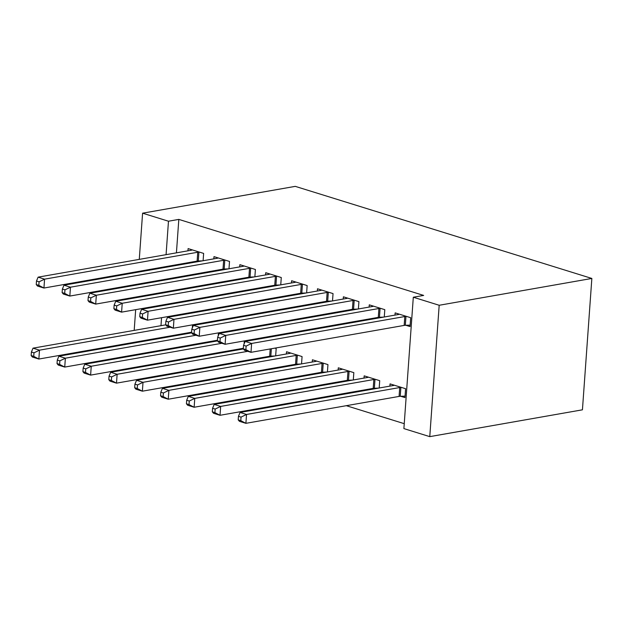 <?xml version="1.0" encoding="UTF-8"?>
<svg xmlns="http://www.w3.org/2000/svg" width="623" height="623" viewBox="0 0 623 623"><rect width="100%" height="100%" fill="white"/><g stroke="black" fill="none" stroke-linecap="round" stroke-linejoin="round"><path stroke-width="0.93" d="M191.02 357.477L192.398 357.906M216.897 365.514L218.284 365.942M242.775 373.551L244.161 373.979M268.661 381.588L270.047 382.016M294.539 389.616L295.925 390.053M320.424 397.653L321.803 398.089M346.302 405.69L404.241 423.679M156.171 351.684L154.784 351.255M176.426 252.845L178.824 219.397L423.656 295.419L413.306 297.233L403.891 428.601L429.769 436.637L582.435 409.817L591.85 278.45L295.255 186.363L142.589 213.183L168.475 221.22L166.076 254.667M224.42 332.495L223.112 332.051M228.991 268.778L229.513 261.45L213.985 256.629L213.829 258.856M225.736 269.354L224.693 269.027M275.662 355.858L276.184 348.53L274.875 348.125M272.407 356.434L271.363 356.107M280.755 284.851L281.277 277.523L265.748 272.703L265.585 274.93M277.492 285.42L276.448 285.1M327.425 371.931L327.947 364.603L312.419 359.783L312.263 362.018M324.17 372.507L323.127 372.18M332.511 300.925L333.04 293.597L317.512 288.776L317.348 291.003M329.256 301.493L328.212 301.174M379.189 388.004L379.711 380.676L364.182 375.856L364.019 378.083M375.926 388.581L374.882 388.254M384.274 316.998L384.804 309.67L369.275 304.849L369.112 307.077M381.019 317.566L379.975 317.247M175.561 264.907L175.507 265.593M174.642 277.656L174.596 278.333M173.731 290.396L173.685 291.081M172.82 303.144L172.773 303.822M171.909 315.884L171.855 316.562M170.468 335.922L170.422 336.599M169.557 348.662L169.511 349.347M405.853 325.276L410.043 326.577L410.682 317.707L395.153 312.886L394.99 315.113M400.768 396.29L404.958 397.591L405.589 388.713L390.06 383.893L389.905 386.12M358.396 308.961L358.918 301.633L343.39 296.813L343.234 299.04M355.141 309.53L354.098 309.21M353.303 379.968L353.833 372.64L338.305 367.819L338.141 370.046M350.048 380.544L349.005 380.217M306.633 292.888L307.155 285.56L291.626 280.739L291.471 282.967M303.378 293.456L302.334 293.137M301.54 363.894L302.069 356.566L286.541 351.746L286.378 353.981M298.285 364.471L297.241 364.144M254.869 276.814L255.399 269.486L239.871 264.666L239.707 266.893M251.614 277.391L250.571 277.064M250.306 340.532L248.99 340.088M203.106 260.741L203.635 253.413L188.107 248.593L187.944 250.828M199.851 261.317L198.807 260.99M198.542 324.458L197.234 324.015M165.212 266.73L165.157 267.407M164.293 279.47L164.246 280.155M163.382 292.218L163.335 292.896M162.471 304.959L162.416 305.644M161.552 317.699L160.983 325.673M160.119 337.736L160.072 338.421M159.208 350.484L159.153 351.162M142.589 213.183L139.279 259.37M138.415 271.433L138.368 272.119M137.504 284.181L137.449 284.859M136.585 296.922L136.538 297.607M135.674 309.662L134.186 330.385M133.322 342.448L133.275 343.125M178.824 219.397L168.475 221.22M413.306 297.233L439.184 305.27L591.85 278.45M429.769 436.637L439.184 305.27M406.492 316.406L405.962 316.422A3.668 0.888 4.1 0 0 404.81 316.531L251.63 343.444L245.158 341.435L398.338 314.522A3.668 0.888 4.1 0 0 399.117 314.296L399.343 314.187M410.152 325.128L405.324 325.299A3.668 0.888 4.1 0 0 404.171 325.408L250.991 352.322L244.52 350.313L243.289 348.841L245.875 349.643L246.132 346.1L243.546 345.29L243.289 348.841M246.132 346.1L251.63 343.444L250.991 352.322L245.875 349.643M245.158 341.435L243.546 345.29M394.25 385.193L394.024 385.31A3.668 0.888 -175.9 0 1 393.245 385.536L240.065 412.449L246.537 414.459L245.898 423.329L399.078 396.423A3.668 0.888 -175.9 0 1 400.231 396.306L405.059 396.135M240.79 420.657L245.898 423.329L239.427 421.319L238.196 419.855L240.79 420.657L241.039 417.106L238.453 416.304L238.196 419.855M241.039 417.106L246.537 414.459L399.717 387.545A3.668 0.888 -175.9 0 1 400.869 387.436L401.399 387.413M238.453 416.304L240.065 412.449M380.614 308.369L380.077 308.385A3.668 0.888 4.1 0 0 378.924 308.502L225.744 335.408L219.273 333.398L372.453 306.493A3.668 0.888 4.1 0 0 373.232 306.259L373.465 306.15M383.612 317.115L379.446 317.263A3.668 0.888 4.1 0 0 378.293 317.372L225.105 344.285L218.642 342.276L217.404 340.804L219.997 341.614L220.246 338.063L217.661 337.253L217.404 340.804M220.246 338.063L225.744 335.408L225.105 344.285L219.997 341.614M219.273 333.398L217.661 337.253M354.728 300.333L354.199 300.348A3.668 0.888 4.1 0 0 353.046 300.465L199.866 327.371L193.395 325.362L346.575 298.456A3.668 0.888 4.1 0 0 347.354 298.222L347.579 298.113M357.734 309.078L353.56 309.226A3.668 0.888 4.1 0 0 352.408 309.335L199.228 336.249L192.756 334.24L191.526 332.768L194.111 333.578L194.368 330.026L191.783 329.224L191.526 332.768M194.368 330.026L199.866 327.371L199.228 336.249L194.111 333.578M193.395 325.362L191.783 329.224M368.372 377.156L368.146 377.273A3.668 0.888 -175.9 0 1 367.368 377.499L214.187 404.413L220.659 406.422L220.02 415.292L373.2 388.386A3.668 0.888 -175.9 0 1 374.353 388.269L378.519 388.121M214.904 412.621L220.02 415.292L213.549 413.283L212.318 411.819L214.904 412.621L215.161 409.07L212.575 408.267L212.318 411.819M215.161 409.07L220.659 406.422L373.839 379.508A3.668 0.888 -175.9 0 1 374.991 379.399L375.521 379.376M212.575 408.267L214.187 404.413M342.494 369.12L342.261 369.237A3.668 0.888 -175.9 0 1 341.482 369.462L188.302 396.376L194.773 398.385L194.135 407.255L347.323 380.349A3.668 0.888 -175.9 0 1 348.475 380.232L352.641 380.085M189.026 404.584L194.135 407.255L187.671 405.246L186.433 403.782L189.026 404.584L189.275 401.033L186.69 400.231L186.433 403.782M189.275 401.033L194.773 398.385L347.953 371.472A3.668 0.888 -175.9 0 1 349.106 371.363L349.643 371.339M186.69 400.231L188.302 396.376M328.851 292.296L328.321 292.312A3.668 0.888 4.1 0 0 327.161 292.428L173.981 319.334L167.517 317.325L320.697 290.419A3.668 0.888 4.1 0 0 321.476 290.186L321.702 290.077M331.849 301.041L327.682 301.189A3.668 0.888 4.1 0 0 326.53 301.298L173.35 328.212L166.878 326.203L165.648 324.739L168.233 325.541L168.49 321.99L165.897 321.188L165.648 324.739M168.49 321.99L173.981 319.334L173.35 328.212L168.233 325.541M167.517 317.325L165.897 321.188M302.965 284.259L302.435 284.275A3.668 0.888 4.1 0 0 301.283 284.392L148.103 311.298L141.631 309.288L294.811 282.383A3.668 0.888 4.1 0 0 295.59 282.157L295.816 282.04M305.971 293.005L301.797 293.153A3.668 0.888 4.1 0 0 300.644 293.269L147.464 320.175L140.993 318.166L139.762 316.702L142.356 317.504L142.605 313.953L140.019 313.151L139.762 316.702M142.605 313.953L148.103 311.298L147.464 320.175L142.356 317.504M141.631 309.288L140.019 313.151M316.609 361.083L316.383 361.2A3.668 0.888 -175.9 0 1 315.604 361.426L162.424 388.339L168.895 390.348L168.257 399.226L321.437 372.313A3.668 0.888 -175.9 0 1 322.589 372.204L326.764 372.048M163.14 396.547L168.257 399.226L161.785 397.217L160.555 395.745L163.14 396.547L163.397 392.996L160.812 392.194L160.555 395.745M163.397 392.996L168.895 390.348L322.075 363.435A3.668 0.888 -175.9 0 1 323.228 363.326L323.758 363.302M160.812 392.194L162.424 388.339M290.731 353.046L290.505 353.163A3.668 0.888 -175.9 0 1 289.726 353.389L136.538 380.303L143.01 382.312L142.379 391.189L295.559 364.276A3.668 0.888 -175.9 0 1 296.712 364.167L300.878 364.011M137.262 388.511L142.379 391.189L135.907 389.18L134.677 387.708L137.262 388.511L137.519 384.959L134.926 384.157L134.677 387.708M137.519 384.959L143.01 382.312L296.19 355.398A3.668 0.888 -175.9 0 1 297.342 355.289L297.88 355.266M134.926 384.157L136.538 380.303M277.087 276.223L276.557 276.246A3.668 0.888 4.1 0 0 275.405 276.355L122.225 303.269L115.753 301.259L268.934 274.346A3.668 0.888 4.1 0 0 269.712 274.12L269.938 274.003M280.085 284.968L275.919 285.116A3.668 0.888 4.1 0 0 274.766 285.233L121.586 312.139L115.115 310.129L113.884 308.665L116.47 309.467L116.727 305.916L114.141 305.114L113.884 308.665M116.727 305.916L122.225 303.269L121.586 312.139L116.47 309.467M115.753 301.259L114.141 305.114M243.375 348.95L110.66 372.266L117.132 374.275L116.493 383.153L269.673 356.239A3.668 0.888 -175.9 0 1 270.826 356.13L275 355.974M111.385 380.474L116.493 383.153L110.022 381.144L108.791 379.672L111.385 380.474L111.634 376.923L109.048 376.121L108.791 379.672M111.634 376.923L117.132 374.275L247.775 351.325M109.048 376.121L110.66 372.266M251.209 268.186L250.672 268.209A3.668 0.888 4.1 0 0 249.519 268.318L96.339 295.232L89.868 293.223L243.048 266.309A3.668 0.888 4.1 0 0 243.827 266.083L244.06 265.966M254.207 276.931L250.041 277.079A3.668 0.888 4.1 0 0 248.889 277.196L95.701 304.102L89.237 302.093L87.999 300.629L90.592 301.431L90.841 297.88L88.256 297.078L87.999 300.629M90.841 297.88L96.339 295.232L95.701 304.102L90.592 301.431M89.868 293.223L88.256 297.078M217.497 340.913L84.783 364.229L91.254 366.238L90.615 375.116L243.328 348.288M85.499 372.437L90.615 375.116L84.144 373.107L82.914 371.635L85.499 372.437L85.756 368.886L83.163 368.084L82.914 371.635M85.756 368.886L91.254 366.238L221.889 343.289M83.163 368.084L84.783 364.229M225.324 260.149L224.794 260.173A3.668 0.888 4.1 0 0 223.641 260.282L70.461 287.195L63.99 285.186L217.17 258.272A3.668 0.888 4.1 0 0 217.949 258.047L218.175 257.93M228.329 268.895L224.155 269.043A3.668 0.888 4.1 0 0 223.003 269.159L69.823 296.065L63.351 294.056L62.121 292.592L64.706 293.394L64.963 289.843L62.378 289.041L62.121 292.592M64.963 289.843L70.461 287.195L69.823 296.065L64.706 293.394M63.99 285.186L62.378 289.041M191.611 332.877L58.897 356.192L65.368 358.202L64.73 367.079L217.45 340.251M59.621 364.4L64.73 367.079L58.266 365.07L57.028 363.598L59.621 364.4L59.87 360.849L57.285 360.047L57.028 363.598M59.87 360.849L65.368 358.202L196.011 335.252M57.285 360.047L58.897 356.192M199.446 252.113L198.908 252.136A3.668 0.888 4.1 0 0 197.756 252.245L44.576 279.159L38.104 277.149L191.292 250.236A3.668 0.888 4.1 0 0 192.071 250.01L192.297 249.893M202.444 260.858L198.278 261.014A3.668 0.888 4.1 0 0 197.125 261.123L43.945 288.036L37.473 286.027L36.243 284.555L38.828 285.357L39.085 281.806L36.492 281.004L36.243 284.555M39.085 281.806L44.576 279.159L43.945 288.036L38.828 285.357M38.104 277.149L36.492 281.004M165.734 324.84L33.019 348.156L39.49 350.165L38.852 359.043L191.565 332.215M33.735 356.364L38.852 359.043L32.38 357.034L31.15 355.562L33.735 356.364L33.992 352.82L31.407 352.011L31.15 355.562M33.992 352.82L39.49 350.165L170.134 327.215M31.407 352.011L33.019 348.156M405.962 316.422L405.324 325.299M404.81 316.531L404.171 325.408M399.078 396.423L399.717 387.545M400.231 396.306L400.869 387.436M380.077 308.385L379.446 317.263M378.924 308.502L378.293 317.372M354.199 300.348L353.56 309.226M353.046 300.465L352.408 309.335M373.2 388.386L373.839 379.508M374.353 388.269L374.991 379.399M347.323 380.349L347.953 371.472M348.475 380.232L349.106 371.363M328.321 292.312L327.682 301.189M327.161 292.428L326.53 301.298M302.435 284.275L301.797 293.153M301.283 284.392L300.644 293.269M321.437 372.313L322.075 363.435M322.589 372.204L323.228 363.326M295.559 364.276L296.19 355.398M296.712 364.167L297.342 355.289M276.557 276.246L275.919 285.116M275.405 276.355L274.766 285.233M269.673 356.239L270.195 348.95M270.826 356.13L271.355 348.74M250.672 268.209L250.041 277.079M249.519 268.318L248.889 277.196M244.099 343.966L244.317 340.913M245.431 341.388L245.478 340.711M224.794 260.173L224.155 269.043M223.641 260.282L223.003 269.159M218.221 335.929L218.439 332.877M219.545 333.352L219.6 332.674M198.908 252.136L198.278 261.014M197.756 252.245L197.125 261.123M192.336 327.893L192.554 324.84M193.667 325.315L193.714 324.638"/></g></svg>

